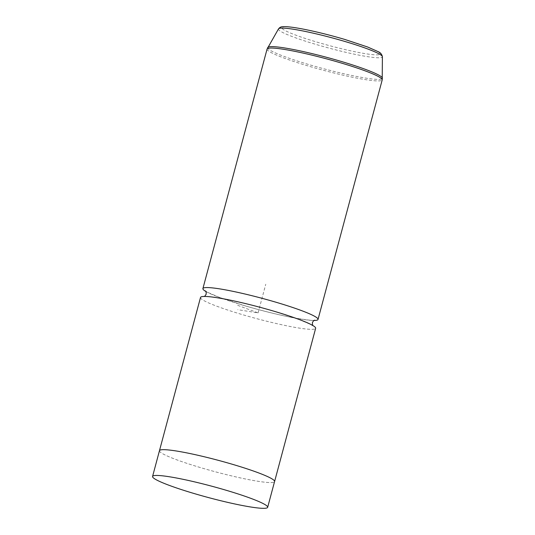 <?xml version="1.0" encoding="UTF-8"?>
<svg xmlns="http://www.w3.org/2000/svg" width="535" height="535" viewBox="0 0 535 535"><rect width="100%" height="100%" fill="white"/><g stroke="black" fill="none" stroke-linecap="round" stroke-linejoin="round"><path stroke-width="0.4" stroke-dasharray="2.67 2.01" d="M159.477 450.691A59.579 5.918 -165 0 0 200.986 467.744A59.579 5.918 -165 0 0 274.575 481.533M159.443 450.824A59.592 5.918 -165 0 0 200.986 467.744A59.592 5.918 -165 0 0 274.542 481.66M200.518 297.467A59.592 5.918 -165 0 0 242.041 314.52A59.592 5.918 -165 0 0 315.643 328.316M205.928 291.522A59.592 5.918 -165 0 0 244.421 305.645A59.592 5.918 -165 0 0 313.938 320.465M237.66 305.318L258.084 312.895L237.787 309.685M258.084 312.895L265.755 284.252M344.694 39.423A50.919 5.056 -165 0 0 283.731 26.83A50.919 5.056 -165 0 0 317.275 42.205A50.919 5.056 -165 0 0 378.238 54.804A50.919 5.056 -165 0 0 344.694 39.423M278.508 28.883A53.801 5.343 -165 0 0 315.931 44.412A53.801 5.343 -165 0 0 382.398 56.717M267.079 49.059A59.592 5.918 -165 0 0 308.601 66.113A59.592 5.918 -165 0 0 382.211 79.902M267.734 47.481A59.392 5.898 -165 0 0 309.056 64.621A59.392 5.898 -165 0 0 382.431 78.21M314.547 320.164C314.119 320.933 306.114 319.943 290.545 317.181C276.127 314.272 260.792 310.427 244.542 305.652L219.557 297.433L208.235 292.612L205.547 290.953M204.604 296.443L203.995 296.744C204.43 295.969 212.428 296.965 227.997 299.727C242.415 302.636 257.75 306.475 274.007 311.25L298.985 319.469L310.307 324.297L312.995 325.949L312.621 325.387"/><path stroke-width="0.8" d="M226.158 490.261A59.579 5.918 -165 0 0 152.569 476.471A59.579 5.918 -165 0 0 194.085 493.517A59.579 5.918 -165 0 0 267.667 507.307A59.579 5.918 -165 0 0 226.158 490.261M274.542 481.66A59.592 5.918 -165 0 0 274.589 481.54A59.579 5.918 -165 0 0 233.066 464.487A59.579 5.918 -165 0 0 159.477 450.691A59.592 5.918 -165 0 0 159.443 450.824M159.463 450.691L200.518 297.467A59.592 5.918 -165 0 1 274.127 311.263A59.592 5.918 -165 0 1 315.643 328.316L274.589 481.54A59.592 5.918 -165 0 0 233.073 464.487A59.592 5.918 -165 0 0 159.463 450.691L152.569 476.471M313.938 320.465A59.592 5.918 -165 0 0 318.024 319.435A59.592 5.918 -165 0 0 276.501 302.382A59.592 5.918 -165 0 0 202.899 288.592A59.592 5.918 -165 0 0 205.928 291.522M278.508 28.883C279.731 27.405 281.049 26.69 282.467 26.75C285.59 26.329 292.13 27.044 302.081 28.89C315.209 31.418 329.44 34.929 344.774 39.429L367.659 47.013L377.884 51.534C380.365 52.49 381.876 54.216 382.398 56.717A53.801 5.343 -165 0 0 344.901 41.469A53.801 5.343 -165 0 0 278.508 28.883L267.079 49.059L202.899 288.592M382.398 56.717L382.211 79.902A59.592 5.918 -165 0 0 340.688 62.849A59.592 5.918 -165 0 0 267.079 49.059M382.431 78.21A59.392 5.898 -165 0 0 341.029 61.378A59.392 5.898 -165 0 0 267.734 47.481M274.575 481.533L267.667 507.307M205.547 290.953L206.149 292.09L206.169 294.23L204.604 296.443M312.621 325.387L312.373 322.672L313.47 320.833L314.547 320.164M382.211 79.902L318.024 319.435"/></g></svg>

